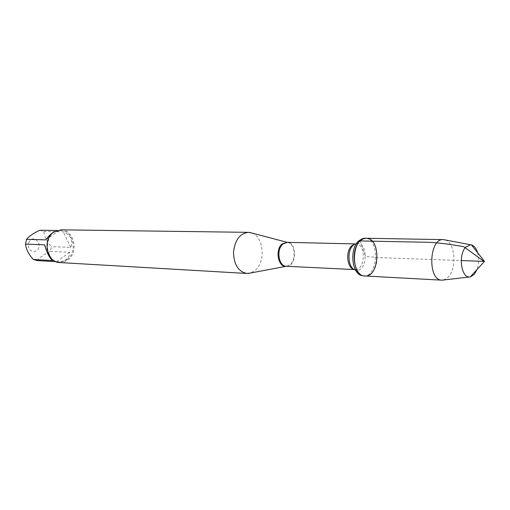 <?xml version="1.0" encoding="UTF-8"?>
<svg xmlns="http://www.w3.org/2000/svg" width="510" height="510" viewBox="0 0 510 510"><rect width="100%" height="100%" fill="white"/><g stroke="black" fill="none" stroke-linecap="round" stroke-linejoin="round"><path stroke-width="0.38" stroke-dasharray="2.55 1.91" d="M363.445 275.916C378.465 277.504 379.893 237.73 364.79 238.24M28.738 242.728C32.71 232.764 44.402 244.947 36.439 250.659C32.226 253.967 26.45 248.077 28.738 242.728M39.812 230.246L43.828 231.483C44.313 236.525 46.824 241.593 51.363 246.681L50.324 251.385C44 254.324 39.672 257.403 37.338 260.616M66.925 259.584C78.081 252.297 73.274 230.01 60.518 230.488C43.981 229.392 42.821 261.789 59.396 261.885L63.304 261.407L66.925 259.584M50.324 251.385L69.704 252.227C69.666 255.325 68.468 257.76 66.096 259.539C63.756 261.197 60.735 261.93 57.012 261.745L55.915 261.681M43.828 231.483L63.157 231.789C70.705 235.11 73.242 240.312 70.756 247.395L51.363 246.681M54.474 231.636L59.096 230.52L56.897 230.488M252.042 233.07C263.791 236.971 265.837 261.866 255.191 270.364L250.614 273.003M59.708 262.561L63.788 262.063L67.569 260.157C79.19 252.552 74.173 229.328 60.881 229.838M44.625 244.794L52.479 260.553M70.756 247.395L63.157 231.789M59.096 230.52L45.721 239.859M56.578 261.719L69.704 252.227M364.835 275.986C367.194 276.082 369.399 275.126 371.439 273.118C381.308 264.244 377.406 237.692 366.186 238.266M445.192 239.942C455.028 242.377 457.139 268.228 448.315 277.032L443.757 279.971M477.564 252.635C479.081 258.36 478.877 264.021 476.952 269.624M360.066 240.924L365.581 256.524L380.071 257.652L461.238 260.559M287.41 242.339C294.684 243.372 296.59 259.258 290.12 264.537L286.556 266.29M286.339 266.277C296.731 267.304 297.636 242.059 287.194 242.339M355.049 244.009L356.018 243.939C366.371 243.621 365.402 270.657 355.1 269.605L354.138 269.465M354.322 269.567L355.228 269.956C367.595 274.316 368.819 240.133 356.171 243.595L353.175 245.335M60.518 230.488L58.42 230.456M59.396 261.885L57.012 261.745M355.24 243.92L356.018 243.939L362.859 238.47M355.228 269.956L361.533 275.547"/><path stroke-width="0.76" d="M358.677 240.892C349.49 248.67 351.562 273.111 361.533 275.547L364.835 275.986C353.761 276.375 350.007 249.428 360.066 240.924L363.037 238.909L366.186 238.266C381.276 237.756 379.854 277.58 364.835 275.986C350.115 276.235 351.517 236.965 366.186 238.266L362.859 238.47L358.677 240.892M55.915 261.681L37.338 260.616L33.277 259.475C28.681 254.305 26.087 249.186 25.5 244.131L26.584 239.33C29.006 236.226 33.418 233.197 39.812 230.246L56.897 230.488M26.584 239.33L45.721 239.859C48.584 236.034 51.504 233.293 54.474 231.636M33.277 259.475L52.479 260.553C49.209 257.48 46.595 252.227 44.625 244.794L25.5 244.131M250.614 273.003L246.923 273.468C238.451 271.76 233.982 264.735 233.497 252.399C234.861 240.127 239.827 233.446 248.395 232.343L252.042 233.07M248.395 232.343L60.881 229.838L53.773 232.088C42.062 239.343 46.69 262.637 59.708 262.561L246.923 273.468M443.757 279.971L441.858 280.156C427.469 280.506 428.98 238.24 443.311 239.623L445.192 239.942M476.952 269.624L474.166 274.495L470.284 276.898L469.41 276.968C461.034 277.663 458.152 254.464 465.783 247.069L470.564 244.774L471.431 244.902C474.16 245.699 476.206 248.281 477.564 252.635M461.238 260.559L483.971 261.369L463.858 246.757C452.115 244.513 440.838 243.04 430.013 242.339L360.066 240.924M286.556 266.29L286.148 266.328C278.116 267.444 274.839 249.607 282.1 243.939L287.41 242.339M355.24 243.92L287.194 242.339L282.903 244.035C275.974 249.454 278.645 266.507 286.339 266.277L354.322 269.567M354.138 269.465C347.042 268.305 345.295 251.232 351.753 245.769L355.049 244.009M353.175 245.335C346.628 250.882 348.094 268.164 355.228 269.956M287.194 242.339L249.632 232.439M286.339 266.277L248.166 273.468M443.311 239.623L366.186 238.266M441.858 280.156L364.835 275.986M470.284 276.898L484.5 261.388L471.431 244.902M470.564 244.774L443.572 239.63M469.41 276.968L442.119 280.162"/></g></svg>

